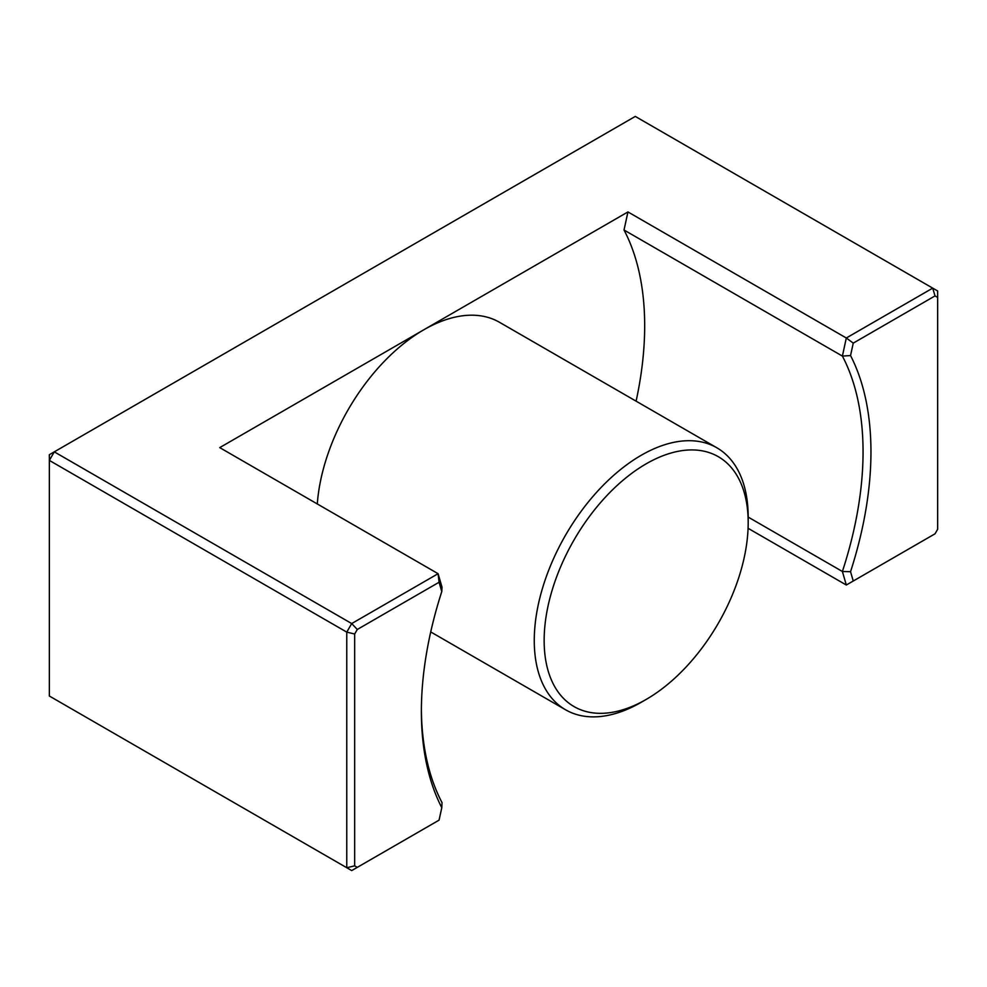 <?xml version="1.0" encoding="UTF-8"?>
<svg xmlns="http://www.w3.org/2000/svg" width="987" height="987" viewBox="0 0 987 987"><rect width="100%" height="100%" fill="white"/><g stroke="black" fill="none" stroke-linecap="round" stroke-linejoin="round"><path stroke-width="1.48" d="M646.164 463.828A144.275 83.303 120 0 0 544.145 640.538A144.275 83.303 120 0 0 646.164 699.438A144.275 83.303 120 0 0 748.183 522.74A144.275 83.303 120 0 0 646.164 463.828M49.35 696.02L346.77 867.733L346.77 632.124L49.35 460.411L49.35 696.02M748.183 517.089L842.392 571.485L846.315 585.02L748.072 528.292M850.547 571.707L853.249 581.022L935.022 533.807L937.65 529.266L937.65 297.432L935.022 295.915L853.249 343.131L850.547 355.567A317.9 183.545 -60 0 1 850.547 571.707L842.392 571.485A312.311 180.313 120 0 0 842.392 356.085L624.018 230.008L627.954 211.934L846.315 337.998L932.715 288.13L635.295 116.417L54.285 451.849L351.705 623.562L438.092 573.694L219.731 447.617L423.842 329.769A151.27 87.337 120 0 0 317.296 503.95M627.954 211.934L423.842 329.769A151.27 87.337 -60 0 1 499.471 322.28L716.858 447.79A151.27 87.337 -60 0 1 748.183 517.028L748.183 522.74M357.294 867.363L439.067 820.148L441.781 807.711A317.9 183.545 -60 0 1 421.375 711.417A317.9 183.545 -60 0 1 441.781 591.571L439.067 582.256L357.294 629.472L354.666 634.012L354.666 865.846L357.294 867.363L351.705 870.583L346.77 867.733L354.666 865.846M421.375 709.122A312.311 180.313 120 0 0 442.028 802.628L441.781 807.711M646.164 699.438L641.217 702.3A151.27 87.337 -60 0 1 565.588 709.789A151.27 87.337 -60 0 1 542.406 588.573A151.27 87.337 -60 0 1 641.217 455.278A151.27 87.337 -60 0 1 716.858 447.79M624.018 230.008A312.311 180.313 -60 0 1 636.097 401.154M354.666 634.012L346.77 632.124L351.705 623.562L357.294 629.472M49.35 460.411L54.285 451.849L49.35 454.711L49.35 460.411M935.022 295.915L932.715 288.13L937.65 290.98L937.65 297.432M850.547 355.567L842.392 356.085L846.315 337.998L853.249 343.131M439.067 582.256L438.092 573.694L442.028 587.228L441.781 591.571M846.315 585.02L853.249 581.022M430.727 631.927L565.588 709.789"/></g></svg>
